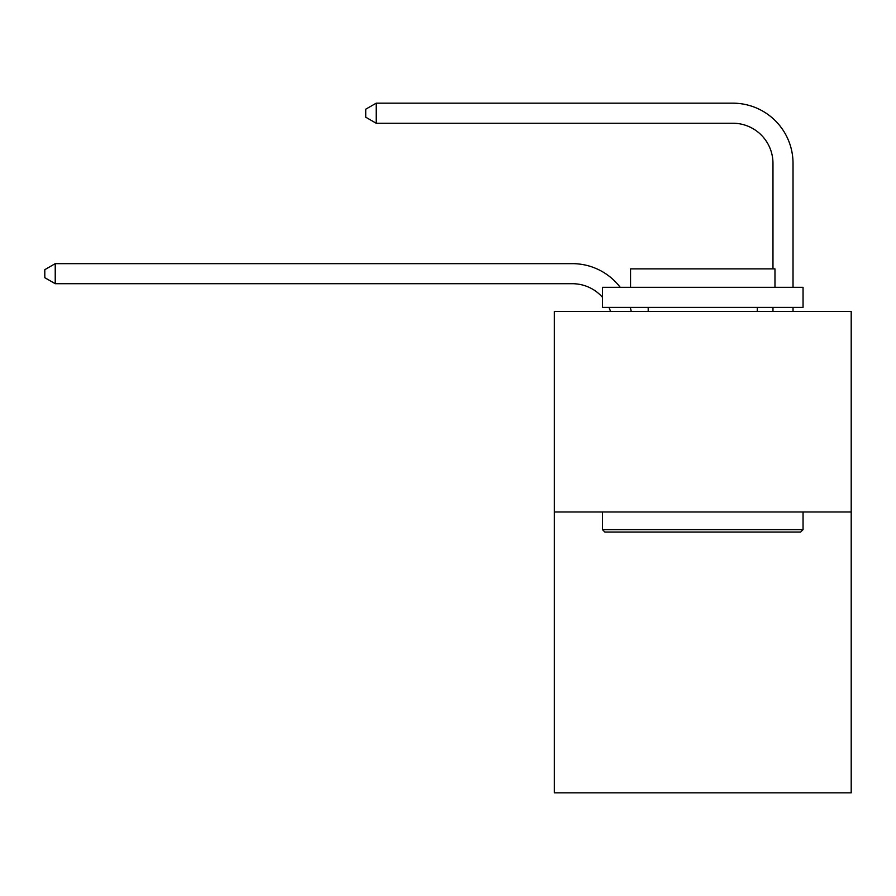 <?xml version="1.0" encoding="UTF-8"?>
<svg xmlns="http://www.w3.org/2000/svg" width="896" height="896" viewBox="0 0 896 896"><rect width="100%" height="100%" fill="white"/><g stroke="black" fill="none" stroke-linecap="round" stroke-linejoin="round"><path stroke-width="1.34" d="M851.2 511.986L851.2 792.826L554.322 792.826L554.322 311.394L851.2 311.394L851.2 511.986L554.322 511.986M572.365 263.648L55.227 263.648L572.365 263.648A60.178 60.178 170.1 0 1 620.211 287.325M772.968 268.867L772.968 163.352A40.118 40.118 96.3 0 0 732.85 123.234L376.186 123.234L365.758 117.219L365.758 109.189L376.186 103.174L732.85 103.174A60.178 60.178 33.4 0 1 793.027 163.352L793.027 287.325M604.867 532.045L602.459 529.648L803.051 529.648L800.654 532.045L604.867 532.045M803.051 287.325L803.051 307.384L602.459 307.384L602.459 287.325L803.051 287.325M630.549 287.325L630.549 268.867L774.973 268.867L774.973 287.325M803.051 511.986L803.051 529.648M602.459 511.986L602.459 529.648M757.322 307.384L757.322 311.394M648.2 307.384L648.2 311.394M772.968 163.352A40.118 40.118 -146.6 0 0 732.85 123.234A40.118 40.118 -146.6 0 1 772.968 163.352A40.118 40.118 -146.6 0 0 732.85 123.234A40.118 40.118 -146.6 0 1 772.968 163.352A40.118 40.118 -146.6 0 0 732.85 123.234A40.118 40.118 -146.6 0 1 772.968 163.352A40.118 40.118 -146.6 0 0 732.85 123.234A40.118 40.118 -146.6 0 1 772.968 163.352A40.118 40.118 -146.6 0 0 732.85 123.234A40.118 40.118 -146.6 0 1 772.968 163.352A40.118 40.118 -146.6 0 0 732.85 123.234A40.118 40.118 -146.6 0 1 772.968 163.352A40.118 40.118 -146.6 0 0 732.85 123.234A40.118 40.118 -146.6 0 1 772.968 163.352A40.118 40.118 -146.6 0 0 732.85 123.234A40.118 40.118 -146.6 0 1 772.968 163.352A40.118 40.118 -146.6 0 0 732.85 123.234A40.118 40.118 -146.6 0 1 772.968 163.352A40.118 40.118 -146.6 0 0 732.85 123.234A40.118 40.118 -146.6 0 1 772.968 163.352A40.118 40.118 -146.6 0 0 732.85 123.234A40.118 40.118 -146.6 0 1 772.968 163.352A40.118 40.118 -146.6 0 0 732.85 123.234A40.118 40.118 -146.6 0 1 772.968 163.352A40.118 40.118 -146.6 0 0 732.85 123.234A40.118 40.118 -146.6 0 1 772.968 163.352A40.118 40.118 -146.6 0 0 732.85 123.234A40.118 40.118 -146.6 0 1 772.968 163.352A40.118 40.118 -146.6 0 0 732.85 123.234A40.118 40.118 -146.6 0 1 772.968 163.352A40.118 40.118 -146.6 0 0 732.85 123.234A40.118 40.118 -146.6 0 1 772.968 163.352A40.118 40.118 -146.6 0 0 732.85 123.234A40.118 40.118 -146.6 0 1 772.968 163.352A40.118 40.118 -146.6 0 0 732.85 123.234A40.118 40.118 -146.6 0 1 772.968 163.352A40.118 40.118 -146.6 0 0 732.85 123.234A40.118 40.118 -146.6 0 1 772.968 163.352A40.118 40.118 -146.6 0 0 732.85 123.234A40.118 40.118 -146.6 0 1 772.968 163.352A40.118 40.118 -146.6 0 0 732.85 123.234A40.118 40.118 -146.6 0 1 772.968 163.352A40.118 40.118 -146.6 0 0 732.85 123.234A40.118 40.118 -146.6 0 1 772.968 163.352A40.118 40.118 -146.6 0 0 732.85 123.234A40.118 40.118 -146.6 0 1 772.968 163.352A40.118 40.118 -146.6 0 0 732.85 123.234A40.118 40.118 -146.6 0 1 772.968 163.352A40.118 40.118 -146.6 0 0 732.85 123.234A40.118 40.118 -146.6 0 1 772.968 163.352A40.118 40.118 -146.6 0 0 732.85 123.234A40.118 40.118 -146.6 0 1 772.968 163.352A40.118 40.118 -146.6 0 0 732.85 123.234A40.118 40.118 -146.6 0 1 772.968 163.352A40.118 40.118 -146.6 0 0 732.85 123.234A40.118 40.118 -146.6 0 1 772.968 163.352A40.118 40.118 -146.6 0 0 732.85 123.234A40.118 40.118 -146.6 0 1 772.968 163.352A40.118 40.118 -146.6 0 0 732.85 123.234A40.118 40.118 -146.6 0 1 772.968 163.352A40.118 40.118 -146.6 0 0 732.85 123.234A40.118 40.118 -146.6 0 1 772.968 163.352A40.118 40.118 -146.6 0 0 732.85 123.234A40.118 40.118 -146.6 0 1 772.968 163.352A40.118 40.118 -146.6 0 0 732.85 123.234A40.118 40.118 -146.6 0 1 772.968 163.352M610.512 311.394A40.118 40.118 -9.9 0 0 608.966 307.384M602.459 297.293A40.118 40.118 -9.9 0 0 572.365 283.707L55.227 283.707L44.8 277.693L44.8 269.674L55.227 263.648L55.227 283.707M630.258 307.384A60.178 60.178 170.1 0 1 631.254 311.394M793.027 307.384L793.027 311.394M772.968 311.394L772.968 307.384M376.186 103.174L376.186 123.234"/></g></svg>
